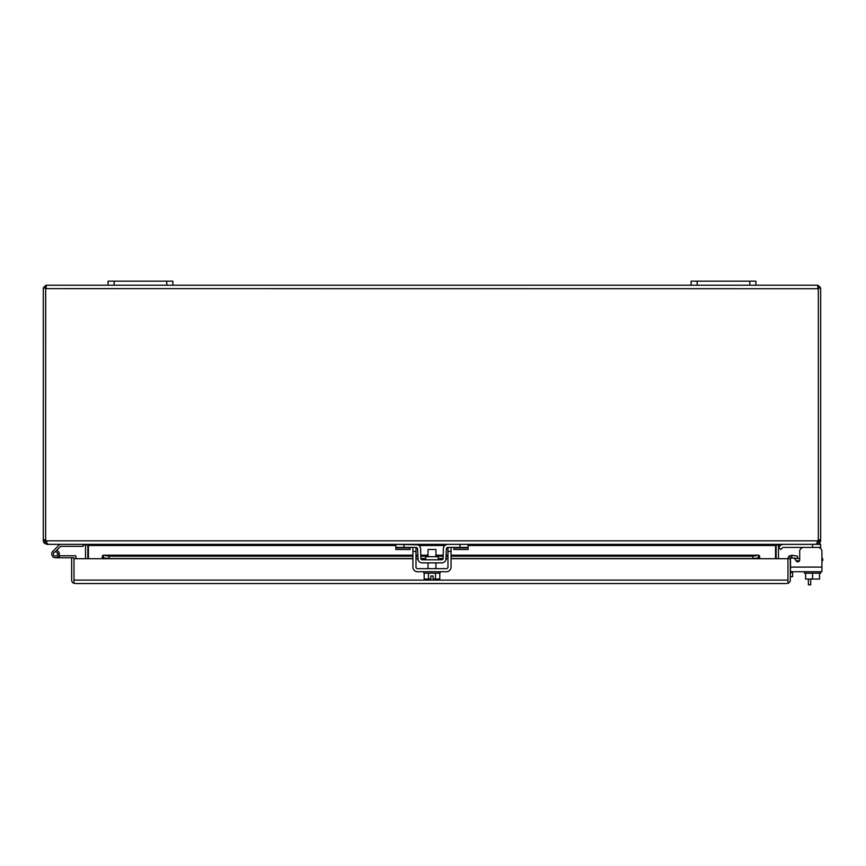 <?xml version="1.0" encoding="UTF-8"?>
<svg xmlns="http://www.w3.org/2000/svg" width="866" height="866" viewBox="0 0 866 866"><rect width="100%" height="100%" fill="white"/><g stroke="black" fill="none" stroke-linecap="round" stroke-linejoin="round"><path stroke-width="1.3" d="M697.173 281.169L691.1 281.169L691.1 285.217L697.173 285.217L697.173 281.169L749.804 281.169L749.804 285.217L697.173 285.217M749.804 285.217L755.877 285.217L755.877 281.169L749.804 281.169M705.021 285.217L701.428 285.217M810.717 579.051L810.717 584.831L808.379 584.831L808.379 579.051M114.15 281.169L108.077 281.169L108.077 285.217L114.15 285.217L114.15 281.169L166.792 281.169L166.792 285.217L114.15 285.217M166.792 285.217L172.864 285.217L172.864 281.169L166.792 281.169M121.998 285.217L118.404 285.217M45.627 288.356L43.452 287.696A3.496 3.496 0 0 0 43.3 288.714L43.3 540.839L45.627 540.839L45.692 288.367M818.273 288.367L820.503 287.696A3.496 3.496 0 0 1 820.654 288.714L820.654 539.756L818.327 539.756L818.327 540.839L820.654 540.839L820.654 539.756M45.638 288.714L45.638 539.756L45.638 288.627L818.327 288.714L818.327 539.756L818.327 287.696L818.24 285.39L817.775 287.728L818.251 285.39L820.503 287.696M46.796 542.008L45.627 540.839M817.158 542.008L818.327 540.839M43.452 287.696L45.714 285.39L46.179 287.728L45.714 285.39L46.299 286.245M46.796 543.242L46.796 544.346L44.004 542.939L43.3 540.839M818.327 539.756A3.237 3.237 0 0 1 818.143 540.839L817.926 541.726M45.822 540.839L46.58 542.939L48.323 544.346L815.631 544.346L817.374 542.939L818.143 540.839L45.822 540.839A3.237 3.237 0 0 1 45.638 539.756L43.3 539.756M817.666 286.245L818.24 285.39L817.158 285.217L755.877 285.217M45.714 285.39L46.796 285.217L45.714 285.39L45.638 287.696M820.654 540.839L819.961 542.939L817.158 544.346L817.158 543.242M46.796 544.346L59.808 544.346L52.956 551.198A3.789 3.789 0 0 0 55.511 557.78A3.789 3.789 0 0 0 59.299 553.991L57.535 553.991M87.834 558.689L87.834 545.504A3.496 3.496 0 0 0 87.78 544.898M691.1 285.217L172.864 285.217M108.077 285.217L46.796 285.217M776.174 544.898A3.496 3.496 0 0 0 776.12 545.504L776.12 558.689M778.458 558.689L778.458 545.504A1.169 1.169 0 0 1 778.48 545.266L779.617 544.346L820.654 544.346L820.654 548.524M817.158 285.217L818.251 285.39M55.023 551.967L60.642 546.349L83.136 546.349L83.136 544.346L85.474 545.266L87.618 544.811M775.535 558.689L775.535 545.266L778.09 544.346M85.864 544.346L88.419 545.266L88.419 558.689M778.48 545.266L776.337 544.811M85.474 545.266A1.169 1.169 0 0 1 85.507 545.504L85.507 558.689M57.535 554.402L57.535 553.591A1.624 1.624 0 0 0 55.911 551.967L55.11 551.967A1.624 1.624 0 0 0 53.486 553.591L53.486 554.402A1.624 1.624 0 0 0 55.11 556.015L55.911 556.015A1.624 1.624 0 0 0 57.535 554.402M51.722 553.991A3.789 3.789 0 0 1 52.956 551.198M56.626 550.365A3.789 3.789 0 0 1 59.299 553.991M58.856 555.777L75.169 555.777A0.812 0.812 0 0 1 75.981 556.589L75.981 558.689M59.289 555.777L59.289 557.78L73.978 557.78L73.978 580.036L73.978 558.689L102.318 558.689L102.318 556.004L103.465 555.247L109.062 556.21L412.909 556.21M59.289 557.78L55.511 557.78L59.289 557.78M794.23 557.985L796.125 560.93A1.949 1.949 0 0 0 799.47 560.778L796.027 560.778M821.921 558.516L822.7 558.516L822.7 560.778L821.921 560.778M799.697 558.516L799.697 551.469L799.697 558.516L795.973 558.516A5.672 5.672 0 0 0 794.663 558.667M790.506 562.705L790.506 558.819L790.506 562.705A5.672 5.672 0 0 0 790.312 564.177M790.312 572.664L792.574 572.664L792.574 571.722M792.574 572.664L792.574 576.713L790.312 576.713M73.978 580.112L787.973 580.112M73.978 583.338L73.978 580.036L73.978 583.338L75.136 583.532L73.978 583.338A3.496 3.496 0 0 1 71.64 580.036L71.64 557.78M786.815 583.532L75.136 583.532M787.973 583.338L787.973 580.036L787.973 583.338A3.496 3.496 0 0 0 790.312 580.036L790.312 558.689L787.973 558.689L787.973 580.036L787.973 558.689L759.634 558.689L759.634 556.004L758.713 555.193L451.045 555.193M412.909 555.193L103.238 555.193L103.465 557.542L102.318 557.801L102.318 556.004M787.973 558.689A3.496 3.496 0 0 1 789.229 556.004L792.087 555.247L797.586 556.21L797.185 558.516L790.723 557.801A1.169 1.169 0 0 0 790.312 558.689M752.89 556.21L752.89 558.516L759.634 557.801L758.486 557.542L758.486 555.247L752.89 556.21L451.045 556.21M415.983 556.21L417.693 556.21M420.768 556.21L428.031 556.21M435.934 556.21L443.186 556.21M446.271 556.21L447.971 556.21M412.909 558.516L109.062 558.516L102.318 557.801M789.229 556.004L790.723 557.801M792.087 555.247L791.676 557.542M109.062 558.516L109.062 556.21M752.89 558.516L451.045 558.516M447.971 558.516L446.217 558.516M443.132 558.516L438.293 558.516M425.661 558.516L420.833 558.516M417.737 558.516L415.983 558.516M435.934 556.719L435.934 549.477L428.031 549.477L428.031 556.719M435.511 573.184L435.511 579.051L439.787 579.051L439.787 573.184M424.178 573.184L424.178 579.051L428.454 579.051L428.454 573.184M435.511 579.051L433.076 579.051L433.076 575.966L430.878 575.966L430.878 579.051L428.454 579.051M423.885 571.722L423.885 573.184L440.08 573.184L440.08 571.722M805.597 573.184L805.597 579.051L812.557 579.051L812.557 573.184M819.528 573.184L819.528 579.051L812.557 579.051M820.654 571.722L820.654 573.184L804.46 573.184L804.46 571.722M797.748 561.817A1.949 1.949 0 0 0 799.697 559.869A1.949 1.949 0 0 1 796.125 560.93A1.949 1.949 0 0 0 799.47 560.778M783.47 544.346A4.633 4.633 0 0 0 780.19 545.699L778.556 547.334L780.19 545.699L778.556 547.334L780.731 549.509L782.366 547.875A1.559 1.559 0 0 1 783.47 547.42L820.654 547.42M782.366 547.875A1.559 1.559 0 0 1 783.47 547.42A1.559 1.559 0 0 0 782.366 547.875A1.559 1.559 0 0 1 783.47 547.42M438.293 559.793L438.293 556.719L425.661 556.719L425.661 559.793M417.564 548.947L416.016 547.42A1.559 1.559 0 0 1 417.564 548.947L418.105 560.075M418.105 544.844L395.859 544.346L395.859 547.42L416.016 547.42L415.983 551.469L412.909 551.469L412.909 567.089A4.633 4.633 0 0 0 417.542 571.722L446.412 571.722A4.633 4.633 0 0 0 451.045 567.089L451.045 547.42M410.008 547.42L410.008 549.509L395.859 549.509L395.859 547.42M446.878 544.465L447.949 544.346A4.633 4.633 0 0 0 443.316 548.892L443.154 558.267A1.559 1.559 0 0 1 441.595 559.793L422.359 559.793A1.559 1.559 0 0 1 420.811 558.267L420.638 548.892A4.633 4.633 0 0 0 416.016 544.346M445.849 560.075L446.391 548.947L447.949 547.42L468.105 547.42L468.105 544.346L460.008 544.346L460.008 547.42M417.726 558.321A4.633 4.633 0 0 0 422.359 562.868L441.595 562.868A4.633 4.633 0 0 0 446.228 558.321M447.949 544.346L460.008 544.346M468.105 547.42L468.105 549.509L453.946 549.509L453.946 547.42M446.391 548.947A1.559 1.559 0 0 1 447.949 547.42M447.971 547.42L447.971 567.089A1.559 1.559 0 0 1 446.412 568.648L417.542 568.648A1.559 1.559 0 0 1 415.983 567.089L415.983 551.469M412.909 547.42L412.909 551.469M799.697 551.469L799.697 559.869L799.697 551.469A4.049 4.049 0 0 1 803.745 547.42M790.506 558.819L790.506 571.722L821.921 571.722L821.921 567.089L790.506 567.089L790.506 558.819A1.949 1.949 0 0 1 790.864 557.704M817.872 547.42A4.049 4.049 0 0 1 821.921 551.469L821.921 567.089M44.004 542.939L45.866 541.542M818.099 541.542L819.961 542.939M775.535 545.504L468.105 545.504M444.875 545.504L419.079 545.504M395.859 545.504L88.419 545.504M103.465 555.247L412.909 555.247M415.983 555.247L417.672 555.247M420.757 555.247L428.031 555.247M435.934 555.247L443.208 555.247M446.282 555.247L447.971 555.247M451.045 555.247L758.486 555.247M759.634 558.689L451.045 558.689M447.971 558.689L446.207 558.689M443.089 558.689L438.293 558.689M425.661 558.689L420.876 558.689M417.748 558.689L415.983 558.689M412.909 558.689L102.318 558.689M410.008 547.875L395.859 547.875M403.957 544.346L403.957 547.42M453.946 547.875L468.105 547.875M812.557 544.346L812.557 547.42M451.045 551.469L447.971 551.469M447.971 555.193L446.282 555.193M443.208 555.193L435.934 555.193M428.031 555.193L420.757 555.193M417.672 555.193L415.983 555.193M428.031 568.648L428.031 562.868M435.934 568.648L435.934 562.868"/></g></svg>
